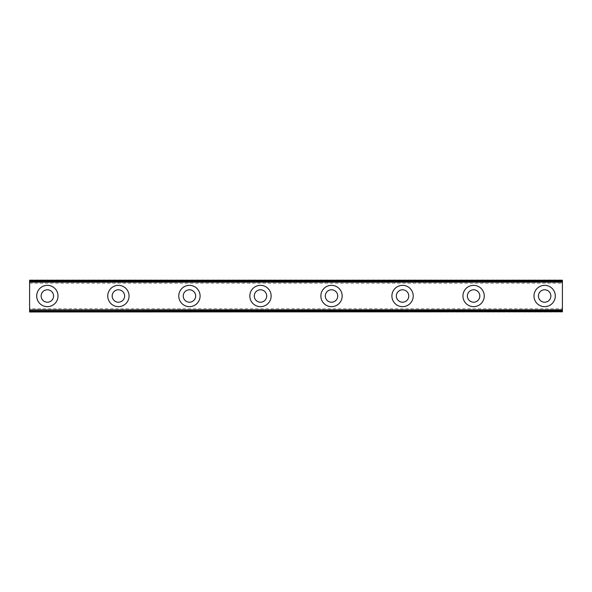 <?xml version="1.0" encoding="UTF-8"?>
<svg xmlns="http://www.w3.org/2000/svg" width="592" height="592" viewBox="0 0 592 592"><rect width="100%" height="100%" fill="white"/><g stroke="black" fill="none" stroke-linecap="round" stroke-linejoin="round"><path stroke-width="0.44" stroke-dasharray="2.96 2.22" d="M47.36 302.216A6.216 6.216 0 0 1 41.144 296A6.216 6.216 0 0 1 47.36 289.784A6.216 6.216 0 0 1 53.576 296A6.216 6.216 0 0 1 47.36 302.216M544.64 302.216A6.216 6.216 0 0 1 538.424 296A6.216 6.216 0 0 1 544.64 289.784A6.216 6.216 0 0 1 550.856 296A6.216 6.216 0 0 1 544.64 302.216M473.6 302.216A6.216 6.216 0 0 1 467.384 296A6.216 6.216 0 0 1 473.6 289.784A6.216 6.216 0 0 1 479.816 296A6.216 6.216 0 0 1 473.6 302.216M402.56 302.216A6.216 6.216 0 0 1 396.344 296A6.216 6.216 0 0 1 402.56 289.784A6.216 6.216 0 0 1 408.776 296A6.216 6.216 0 0 1 402.56 302.216M331.52 302.216A6.216 6.216 0 0 1 325.304 296A6.216 6.216 0 0 1 331.52 289.784A6.216 6.216 0 0 1 337.736 296A6.216 6.216 0 0 1 331.52 302.216M260.48 302.216A6.216 6.216 0 0 1 254.264 296A6.216 6.216 0 0 1 260.48 289.784A6.216 6.216 0 0 1 266.696 296A6.216 6.216 0 0 1 260.48 302.216M189.44 302.216A6.216 6.216 0 0 1 183.224 296A6.216 6.216 0 0 1 189.44 289.784A6.216 6.216 0 0 1 195.656 296A6.216 6.216 0 0 1 189.44 302.216M118.4 302.216A6.216 6.216 0 0 1 112.184 296A6.216 6.216 0 0 1 118.4 289.784A6.216 6.216 0 0 1 124.616 296A6.216 6.216 0 0 1 118.4 302.216M29.6 308.787L29.6 310.637L562.4 310.637L562.4 308.787L562.4 310.918L562.4 281.082L29.6 281.082L29.6 310.918L562.4 310.918L29.6 310.637L29.6 308.787L562.4 308.787M47.36 285.344A10.656 10.656 0 0 0 36.704 296A10.656 10.656 0 0 0 47.36 306.656A10.656 10.656 0 0 0 58.016 296A10.656 10.656 0 0 0 47.36 285.344M544.64 285.344A10.656 10.656 0 0 0 533.984 296A10.656 10.656 0 0 0 544.64 306.656A10.656 10.656 0 0 0 555.296 296A10.656 10.656 0 0 0 544.64 285.344M473.6 285.344A10.656 10.656 0 0 0 462.944 296A10.656 10.656 0 0 0 473.6 306.656A10.656 10.656 0 0 0 484.256 296A10.656 10.656 0 0 0 473.6 285.344M402.56 285.344A10.656 10.656 0 0 0 391.904 296A10.656 10.656 0 0 0 402.56 306.656A10.656 10.656 0 0 0 413.216 296A10.656 10.656 0 0 0 402.56 285.344M331.52 285.344A10.656 10.656 0 0 0 320.864 296A10.656 10.656 0 0 0 331.52 306.656A10.656 10.656 0 0 0 342.176 296A10.656 10.656 0 0 0 331.52 285.344M260.48 285.344A10.656 10.656 0 0 0 249.824 296A10.656 10.656 0 0 0 260.48 306.656A10.656 10.656 0 0 0 271.136 296A10.656 10.656 0 0 0 260.48 285.344M189.44 285.344A10.656 10.656 0 0 0 178.784 296A10.656 10.656 0 0 0 189.44 306.656A10.656 10.656 0 0 0 200.096 296A10.656 10.656 0 0 0 189.44 285.344M118.4 285.344A10.656 10.656 0 0 0 107.744 296A10.656 10.656 0 0 0 118.4 306.656A10.656 10.656 0 0 0 129.056 296A10.656 10.656 0 0 0 118.4 285.344M29.6 281.363L29.6 283.213L29.6 281.363L562.4 281.363L562.4 280.016L29.6 280.016L29.6 281.082L562.4 281.082L562.4 283.213L562.4 281.363L29.6 281.363M29.6 311.984L29.6 310.918L562.4 310.918L29.6 310.918L562.4 310.918L562.4 311.984L29.6 311.984M562.4 281.082L29.6 281.082L562.4 281.082M29.6 283.213L562.4 283.213"/><path stroke-width="0.89" d="M47.36 302.216A6.216 6.216 0 0 1 41.144 296A6.216 6.216 0 0 1 47.36 289.784A6.216 6.216 0 0 1 53.576 296A6.216 6.216 0 0 1 47.36 302.216M544.64 302.216A6.216 6.216 0 0 1 538.424 296A6.216 6.216 0 0 1 544.64 289.784A6.216 6.216 0 0 1 550.856 296A6.216 6.216 0 0 1 544.64 302.216M473.6 302.216A6.216 6.216 0 0 1 467.384 296A6.216 6.216 0 0 1 473.6 289.784A6.216 6.216 0 0 1 479.816 296A6.216 6.216 0 0 1 473.6 302.216M402.56 302.216A6.216 6.216 0 0 1 396.344 296A6.216 6.216 0 0 1 402.56 289.784A6.216 6.216 0 0 1 408.776 296A6.216 6.216 0 0 1 402.56 302.216M331.52 302.216A6.216 6.216 0 0 1 325.304 296A6.216 6.216 0 0 1 331.52 289.784A6.216 6.216 0 0 1 337.736 296A6.216 6.216 0 0 1 331.52 302.216M260.48 302.216A6.216 6.216 0 0 1 254.264 296A6.216 6.216 0 0 1 260.48 289.784A6.216 6.216 0 0 1 266.696 296A6.216 6.216 0 0 1 260.48 302.216M189.44 302.216A6.216 6.216 0 0 1 183.224 296A6.216 6.216 0 0 1 189.44 289.784A6.216 6.216 0 0 1 195.656 296A6.216 6.216 0 0 1 189.44 302.216M118.4 302.216A6.216 6.216 0 0 1 112.184 296A6.216 6.216 0 0 1 118.4 289.784A6.216 6.216 0 0 1 124.616 296A6.216 6.216 0 0 1 118.4 302.216M47.36 285.344A10.656 10.656 0 0 0 36.704 296A10.656 10.656 0 0 0 47.36 306.656A10.656 10.656 0 0 0 58.016 296A10.656 10.656 0 0 0 47.36 285.344M544.64 285.344A10.656 10.656 0 0 0 533.984 296A10.656 10.656 0 0 0 544.64 306.656A10.656 10.656 0 0 0 555.296 296A10.656 10.656 0 0 0 544.64 285.344M473.6 285.344A10.656 10.656 0 0 0 462.944 296A10.656 10.656 0 0 0 473.6 306.656A10.656 10.656 0 0 0 484.256 296A10.656 10.656 0 0 0 473.6 285.344M402.56 285.344A10.656 10.656 0 0 0 391.904 296A10.656 10.656 0 0 0 402.56 306.656A10.656 10.656 0 0 0 413.216 296A10.656 10.656 0 0 0 402.56 285.344M331.52 285.344A10.656 10.656 0 0 0 320.864 296A10.656 10.656 0 0 0 331.52 306.656A10.656 10.656 0 0 0 342.176 296A10.656 10.656 0 0 0 331.52 285.344M260.48 285.344A10.656 10.656 0 0 0 249.824 296A10.656 10.656 0 0 0 260.48 306.656A10.656 10.656 0 0 0 271.136 296A10.656 10.656 0 0 0 260.48 285.344M189.44 285.344A10.656 10.656 0 0 0 178.784 296A10.656 10.656 0 0 0 189.44 306.656A10.656 10.656 0 0 0 200.096 296A10.656 10.656 0 0 0 189.44 285.344M118.4 285.344A10.656 10.656 0 0 0 107.744 296A10.656 10.656 0 0 0 118.4 306.656A10.656 10.656 0 0 0 129.056 296A10.656 10.656 0 0 0 118.4 285.344M29.6 311.769L29.6 310.918L562.4 310.918L562.4 311.769L29.6 311.984L562.4 311.769M29.6 310.556L29.6 281.444L562.4 281.444L562.4 310.556L29.6 310.918M29.6 281.082L29.6 280.231L562.4 280.231L562.4 281.082L29.6 281.444M562.4 280.231L29.6 280.231M562.4 309.853L29.6 309.853M29.6 282.147L562.4 282.147M562.4 280.867L29.6 280.867M29.6 311.133L562.4 311.133"/></g></svg>
